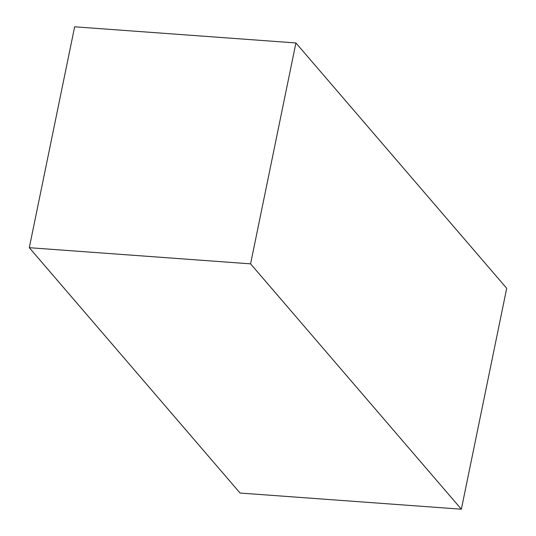 <?xml version="1.0" encoding="UTF-8"?>
<svg xmlns="http://www.w3.org/2000/svg" width="536" height="536" viewBox="0 0 536 536"><rect width="100%" height="100%" fill="white"/><g stroke="black" fill="none" stroke-linecap="round" stroke-linejoin="round"><path stroke-width="0.8" d="M461.362 509.2L506.701 288.301L295.919 42.954L74.638 26.8L29.299 247.699L240.081 493.046L461.362 509.2L250.58 263.853L295.919 42.954M29.299 247.699L250.58 263.853"/></g></svg>
